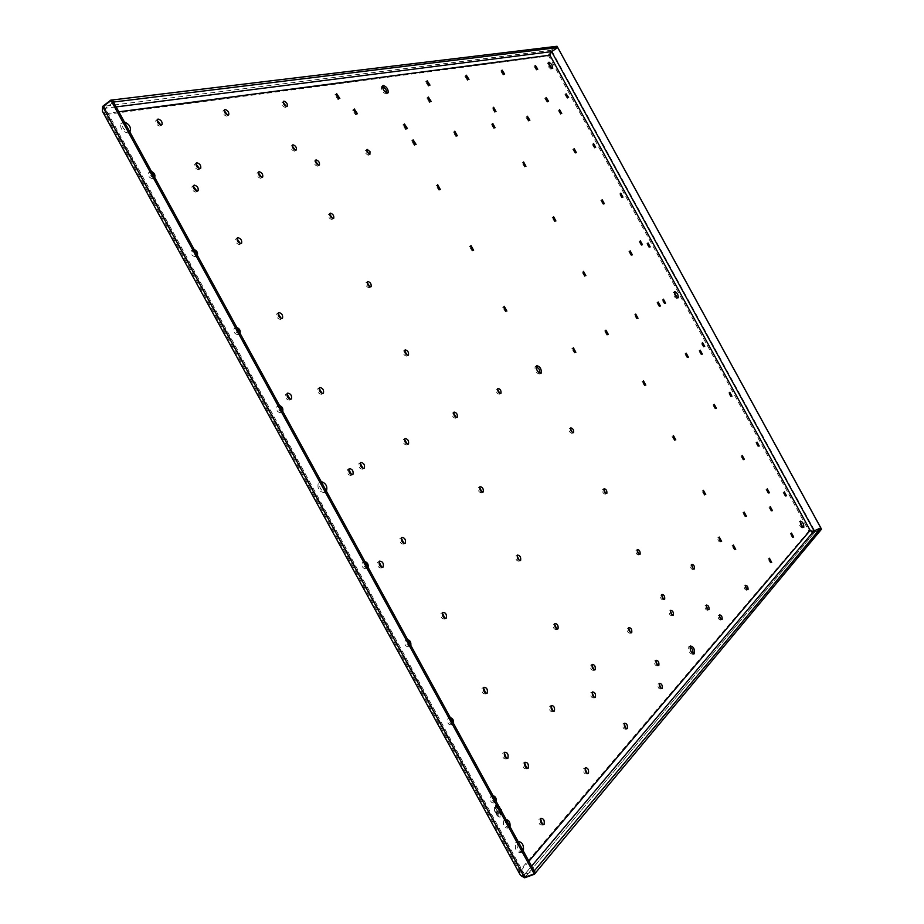 <?xml version="1.0" encoding="UTF-8"?>
<svg xmlns="http://www.w3.org/2000/svg" width="924" height="924" viewBox="0 0 924 924"><rect width="100%" height="100%" fill="white"/><g stroke="black" fill="none" stroke-linecap="round" stroke-linejoin="round"><path stroke-width="0.69" stroke-dasharray="4.62 3.46" d="M567.452 97.124L567.255 98.348L564.911 94.548L566.066 94.906M154.631 177.223L154.008 177.547C150.785 176.692 149.434 174.775 149.931 171.806L151.478 171.448M496.246 801.547L495.83 802.251C492.827 802.332 491.683 800.311 492.411 796.188L493.081 795.76M368.087 567.324L367.59 567.89C364.495 567.613 363.282 565.65 363.941 562.011L364.922 561.549M282.686 411.249L282.143 411.711C278.99 411.203 277.72 409.263 278.32 405.925L279.522 405.463M410.799 645.379L410.337 646.003C407.265 645.83 406.075 643.855 406.756 640.066L407.634 639.604M195.761 256.26L195.137 256.653C191.938 255.913 190.61 253.996 191.153 250.912L191.776 250.52C194.976 251.27 196.304 253.188 195.761 256.26L196.708 255.59C193.52 254.839 192.192 252.933 192.723 249.838L194.144 249.445M453.522 723.457L453.083 724.116C450.034 724.069 448.868 722.071 449.584 718.121L450.358 717.671M239.997 333.229L239.42 333.645C236.244 333.01 234.95 331.092 235.516 327.881L236.833 327.454M510.002 826.68L509.586 827.373C505.982 827.511 504.631 825.074 505.497 820.085L506.144 819.623M523.354 851.085L522.949 851.732C518.145 851.997 516.343 848.74 517.509 841.995L518.11 841.498M522.949 851.732L521.124 852.425C516.354 852.667 514.553 849.422 515.731 842.676L518.583 842.365M325.491 489.477L324.786 492.053L325.86 491.626C320.882 490.991 318.884 487.895 319.9 482.316L321.182 481.6M129.175 130.711L128.632 132.271L129.626 131.531L128.956 131.774C123.804 130.307 121.61 127.258 122.372 122.626L124.405 121.98M649.156 246.419L648.983 247.574L646.719 243.751L647.851 244.132M547.424 101.039L547.17 102.229L544.767 98.337L545.911 98.637M631.358 254.458L631.15 255.567L628.817 251.651L629.949 251.963M430.053 101.409L429.568 102.506L426.738 98.094L427.881 98.14M456.444 135.539L455.994 136.625L453.21 132.248L454.354 132.305M560.799 113.109L560.568 114.299L558.188 110.43L559.332 110.753M664.564 302.726L664.368 303.823L662.081 299.93L663.213 300.265M593.889 669.761L593.554 670.408C591.164 670.2 590.182 668.456 590.598 665.164L591.903 665.072M160.834 124.994L159.829 126.126C156.745 125.202 155.428 123.342 155.867 120.536L157.068 120.178M338.669 98.545L338.022 99.619L334.846 94.837L335.989 94.733M149.099 172.534C152.321 173.389 153.673 175.306 153.165 178.263L152.46 178.655C149.238 177.812 147.886 175.895 148.394 172.927L149.099 172.534M553.026 711.237L552.691 711.815C550.069 711.688 549.029 709.851 549.549 706.271L550.935 706.086M318.272 165.142L317.567 166.181C315.003 165.35 313.894 163.663 314.206 161.146L315.384 160.949M536.613 68.907L536.382 70.12L533.98 66.262L535.135 66.586M428.852 85.077L428.378 86.186L425.571 81.809L426.703 81.878M720.939 619.253L720.708 620.062C718.837 619.761 718.006 618.248 718.191 615.523L719.392 615.719M720.708 620.062L721.69 619.646M718.191 615.523L719.623 614.91M792.549 536.613L792.411 537.641L790.228 533.656L791.383 534.107M790.228 533.656L791.51 533.09M659.343 305.601L659.147 306.687L656.837 302.76L657.969 303.084M701.293 353.626L701.12 354.724L698.891 350.854L700.022 351.236M494.213 127.431L493.843 128.54L491.21 124.347L492.342 124.486M467.856 79.233L467.463 80.376L464.807 76.184L465.939 76.322M286.163 106.364L285.412 107.45C282.848 106.537 281.704 104.862 282.005 102.414L283.171 102.229M707.83 609.459L707.576 610.267C705.693 609.944 704.839 608.419 705.047 605.694L706.248 605.867M705.047 605.694L706.479 605.07M693.312 568.745L693.058 569.588C691.175 569.219 690.332 567.717 690.528 565.072L691.706 565.234M768.352 492.4L768.202 493.428L765.996 489.466L767.151 489.893M574.855 352.102L574.497 353.049L571.852 348.625L572.995 348.706M687.329 356.745L687.144 357.819L684.857 353.869L685.989 354.204M771.309 510.21L771.159 511.226L768.941 507.23L770.096 507.646M768.941 507.23L770.223 506.641M703.638 345.98L703.476 347.089L701.258 343.243L702.402 343.647M785.365 495.333L785.25 496.396L783.09 492.504L784.245 492.977M783.09 492.504L784.337 491.926M626.033 728.609L625.744 729.209C623.377 729.082 622.406 727.315 622.822 723.919L624.15 723.862M622.822 723.919L624.428 723.273M542.584 824.67L542.33 825.074C539.466 825.178 538.369 823.192 539.038 819.149L540.54 818.883M542.33 825.074L543.035 824.809M539.038 819.149L540.783 818.479M490.702 796.823C493.716 796.754 494.848 798.786 494.121 802.887L494.063 802.956C491.048 803.037 489.905 801.016 490.632 796.892L490.702 796.823M403.961 543.393L403.43 544.109C400.531 543.774 399.364 541.891 399.942 538.461L401.305 538.115M362.543 562.612C365.65 562.901 366.863 564.864 366.193 568.491L365.904 568.745C362.809 568.468 361.584 566.516 362.254 562.878L362.543 562.612M526.738 768.387L526.426 768.884C523.608 768.872 522.51 766.932 523.146 763.062L524.613 762.785M663.455 599.087L663.166 599.872C661.134 599.549 660.256 597.967 660.51 595.137L661.723 595.218M630.48 632.594L630.168 633.298C627.974 633.032 627.038 631.369 627.373 628.332L628.632 628.32M660.972 688.368L660.683 689.05C658.512 688.842 657.588 687.167 657.923 684.037L659.193 684.06M290.124 399.249L289.385 400.127C286.29 399.595 285.042 397.69 285.62 394.409L286.937 393.994M381.797 567.336L381.254 568.029C378.216 567.74 377.027 565.8 377.662 562.219L379.071 561.827M363.051 468.41L362.439 469.207C359.517 468.768 358.327 466.897 358.882 463.594L360.21 463.236M641.464 244.306L641.279 245.449L638.992 241.603L640.124 241.949M657.599 665.222L657.334 665.904C655.162 665.684 654.238 664.033 654.562 660.96L655.821 660.995M657.334 665.904L658.269 665.499M506.468 758.489L506.144 758.985C503.257 758.962 502.148 757.01 502.806 753.106L504.273 752.806M672.152 614.991L671.864 615.765C669.842 615.453 668.964 613.871 669.219 611.018L670.443 611.111M572.406 432.524L572.025 433.402C569.946 432.894 569.022 431.335 569.276 428.748L570.454 428.759M456.04 417.371L455.52 418.226C453.049 417.706 451.998 415.996 452.379 413.12L453.603 412.947M499.769 393.358L499.307 394.236C497.031 393.682 496.038 392.065 496.338 389.385L497.539 389.304M351.628 474.682L351.005 475.479C348.025 475.052 346.823 473.157 347.401 469.796L348.741 469.415M356.283 113.825L355.659 114.899L352.529 110.152L353.684 110.06M322.153 393.451L321.46 394.329C318.514 393.774 317.302 391.915 317.833 388.75L319.127 388.38M199.492 168.653L198.556 169.739C195.542 168.873 194.259 167.036 194.698 164.206L195.911 163.848M277.154 406.537C280.295 407.068 281.566 408.997 280.954 412.335L280.503 412.67C277.362 412.162 276.08 410.233 276.692 406.883L277.154 406.537M369.115 154.25L368.191 155.313L365.927 153.5L365.142 151.12L366.516 150.404M196.893 191.072L195.957 192.146C192.897 191.314 191.591 189.455 192.065 186.556L193.289 186.174M406.26 128.552L405.717 129.626L402.76 125.04L403.904 125.017M414.945 144.444L414.414 145.495L411.457 140.922L412.601 140.898M743.312 459.055L743.15 460.083L740.909 456.109L742.053 456.491M758.119 445.541L757.992 446.615L755.809 442.746L756.952 443.185M519.323 560.498L518.907 561.226C516.424 560.88 515.396 559.136 515.823 555.994L517.105 555.821M481.958 492.065L481.485 492.85C478.978 492.423 477.927 490.69 478.343 487.664L479.614 487.468M407.241 355.255L406.664 356.144C404.111 355.544 403.026 353.834 403.407 351.016L404.631 350.797M369.9 286.856L369.253 287.814C366.678 287.121 365.581 285.424 365.939 282.698L367.151 282.478M332.548 218.48L331.855 219.485C329.267 218.711 328.136 217.013 328.482 214.38L329.672 214.16M295.206 150.104L294.467 151.166C291.845 150.312 290.702 148.614 291.037 146.073L292.203 145.853M495.125 111.25L494.756 112.382L492.157 108.235L493.289 108.397M525.051 165.962L524.705 167.059L522.118 162.901L523.25 163.063M554.977 220.674L554.643 221.737L552.102 217.567L553.233 217.741M584.904 275.387L584.592 276.426L582.074 272.245L583.206 272.418M644.767 384.834L644.49 385.816L642.03 381.612L643.173 381.82M674.705 439.57L674.451 440.529L672.014 436.301L673.169 436.521M704.642 494.305L704.411 495.241L702.009 490.991L703.164 491.233M734.58 549.052L734.372 549.965L731.993 545.68L733.159 545.957M485.805 693.381L485.423 693.947C482.571 693.832 481.462 691.903 482.074 688.184L483.506 687.883M405.255 640.667C408.327 640.84 409.517 642.815 408.824 646.604L408.616 646.8C405.544 646.638 404.354 644.663 405.047 640.875L405.255 640.667M770.547 562.023L770.385 562.97L768.087 558.824L769.253 559.182M770.385 562.97L771.378 562.531M745.298 515.869L745.114 516.839L742.804 512.704L743.959 513.039M636.994 317.914L636.751 318.953L634.349 314.888L635.481 315.142M528.736 120.016L528.436 121.16L525.929 117.129L527.061 117.36M503.499 73.885L503.187 75.063L500.658 71.044L501.801 71.275M227.57 115.084L226.703 116.181C223.897 115.269 222.672 113.502 223.042 110.892L224.22 110.614M407.23 444.167L406.652 444.987C403.95 444.502 402.829 442.712 403.303 439.616L404.585 439.339M746.858 589.35L746.65 590.24C744.917 589.893 744.12 588.438 744.27 585.897L745.437 586.174M744.27 585.897L745.645 585.296M720.477 541.118L720.258 542.018C718.502 541.626 717.694 540.182 717.844 537.71L719.011 537.953M607.334 334.234L607.022 335.239L604.504 331L605.647 331.173M261.527 177.269L260.707 178.32C257.923 177.489 256.722 175.722 257.103 173.019L258.304 172.742M605.647 493.335L605.301 494.178C603.245 493.739 602.332 492.18 602.587 489.501L603.776 489.535M444.871 618.375L444.421 619.022C441.545 618.791 440.401 616.897 441.002 613.317L442.411 612.993M587.029 773.515L586.752 774.023C584.153 774 583.125 772.129 583.656 768.445L585.054 768.283M586.752 774.023L587.56 773.7M583.656 768.445L585.331 767.775M556.698 628.932L556.329 629.602C553.869 629.348 552.864 627.592 553.291 624.324L554.608 624.185M447.978 718.733C451.016 718.791 452.183 720.789 451.466 724.739L451.339 724.878C448.29 724.832 447.124 722.834 447.84 718.884L447.978 718.733M715.326 407.9L715.141 408.951L712.878 404.989L714.021 405.347M240.367 243.566L239.512 244.583C236.521 243.832 235.262 241.984 235.736 239.05L236.971 238.692M439.478 189.328L438.969 190.356L436.047 185.782L437.202 185.759M575.398 152.171L575.155 153.338L572.776 149.434L573.919 149.734M594.686 146.881L594.49 148.083L592.18 144.283L593.324 144.641M638.9 554.169L638.588 554.966C636.544 554.596 635.643 553.026 635.897 550.254L637.11 550.311M594.086 697.377L593.809 697.943C591.325 697.828 590.332 696.049 590.783 692.665L592.111 692.561M593.809 697.943L594.675 697.574M472.707 250.115L472.233 251.109L469.357 246.512L470.501 246.489M234.465 328.528C237.63 329.163 238.935 331.081 238.357 334.28L237.815 334.65C234.638 334.026 233.345 332.109 233.911 328.898L234.465 328.528M730.872 395.761L730.734 396.846L728.528 392.989L729.671 393.416M603.384 203.315L603.153 204.447L600.796 200.543L601.928 200.843M621.921 196.65L621.736 197.828L619.45 194.017L620.593 194.387M281.266 318.503L280.48 319.45C277.512 318.803 276.276 316.944 276.784 313.894L278.043 313.525M505.936 310.914L505.497 311.862L502.656 307.253L503.811 307.242M503.776 820.708C507.368 820.593 508.731 823.03 507.842 828.008L507.796 828.066C504.204 828.204 502.841 825.767 503.719 820.778L503.776 820.708M495.356 805.335C500.692 805.208 502.714 808.8 501.409 816.123L501.316 816.227C498.094 820.142 491.845 809.054 495.252 805.451L495.356 805.335M677.234 297.736L676.865 298.498C674.393 297.516 673.203 295.472 673.284 292.377L674.277 292.342M802.748 527.327L802.517 527.927C800.161 527.269 799.017 525.19 799.087 521.69L800.126 521.725M551.801 68.284L550.565 69L548.371 66.701L547.32 63.779L548.475 63.063M693.196 653.88L692.965 654.261C689.754 653.857 688.345 651.328 688.761 646.673L690.02 646.419M692.965 654.261L693.624 653.984M540.066 373.365L539.535 374.058C536.186 373.134 534.696 370.674 535.077 366.666L536.232 366.354M387.075 93.07L386.209 93.994C382.721 92.596 381.138 90.159 381.439 86.694L382.49 86.382M521.956 848.532L521.159 852.402M324.786 492.053L324.209 492.538C319.219 491.903 317.221 488.808 318.237 483.24L322.118 483.31M128.632 132.271L127.431 132.917C122.268 131.451 120.074 128.401 120.848 123.781L122.072 123.135L125.803 124.544M550.381 52.391L550.219 52.98M812.196 531.323L814.806 532.166L821.494 529.198L812.531 532.721L808.916 530.965L814.806 532.166L814.102 530.884M549.849 53.442L548.752 55.937C548.302 53.269 549.018 51.398 550.877 50.335L104.227 106.214L107.103 113.363L105.278 111.573L104.123 106.225L112.335 99.931M524.67 877.8L525.652 876.622L521.783 872.776L521.263 870.281L524.578 874.474L534.222 870.962M112.358 99.977L104.227 106.214C102.887 109.02 103.338 111.792 105.579 114.53L103.211 112.693M519.715 873.908L519.45 870.939C521.529 875.132 523.619 877.003 525.71 876.553L524.589 874.474L531.6 866.158L524.578 874.474M495.472 805.289C500.808 805.162 502.829 808.754 501.524 816.077L501.432 816.181C498.209 820.096 491.961 808.997 495.368 805.405L495.472 805.289M808.916 530.965L519.45 870.939L105.579 114.53L548.752 55.937L808.916 530.965L810.175 530.411M551.616 51.617L550.912 50.335L557.022 46.292M548.752 55.937L549.896 55.174M557.01 46.281L550.877 50.335L551.582 51.629M116.158 106.907L105.359 108.281L113.502 102.044M105.579 114.53L107.103 113.363L118.85 111.816M102.599 106.422L104.123 106.225L525.652 876.622L535.389 873.076M519.45 870.939L521.263 870.281L107.103 113.363M535.366 873.03L525.721 876.553L814.772 532.201L814.067 530.907M557.634 46.2L551.513 50.266L815.187 531.704L821.91 528.724M495.772 805.832C500.577 805.716 502.39 808.95 501.212 815.546L501.143 815.626C496.338 815.776 494.513 812.554 495.68 805.936L495.772 805.832M495.657 805.878C500.462 805.763 502.275 808.997 501.097 815.592L501.016 815.673C496.211 815.823 494.398 812.6 495.564 805.982L495.657 805.878M500.716 815.13L495.957 806.421L498.452 810.221L500.196 808.361L500.496 808.904L498.752 810.764L500.716 815.13L495.957 806.421M498.96 814.645L495.83 808.916M497.124 814.021L495.784 811.561M501.108 814.795L498.752 810.764M496.223 806.132L498.579 810.175L500.311 808.315L498.879 810.718M496.096 808.639L499.353 814.31M496.049 811.272L497.516 813.686M528.921 861.26L521.263 870.281M566.077 93.798L564.911 94.548M568.445 97.597L567.44 98.233M521.783 872.776L105.278 111.573M650.092 246.916L649.098 247.482M647.909 243.07L646.719 243.751M548.394 101.455L547.378 102.114M545.945 97.574L544.767 98.337M632.27 254.897L631.277 255.463M630.029 250.947L628.817 251.651M430.954 101.617L429.891 102.321M428.031 97.228L426.738 98.094M457.334 135.759L456.283 136.452M454.516 131.393L453.21 132.248M561.769 113.537L560.764 114.172M559.366 109.667L558.188 110.43M665.465 303.199L664.471 303.742M663.305 299.249L662.081 299.93M594.502 669.969L593.612 670.35M592.18 664.471L590.598 665.164M161.665 124.913L160.533 125.745M157.369 119.415L155.867 120.536M339.547 98.625L338.45 99.388M336.209 93.878L334.846 94.837M154.62 177.212L153.165 178.263M149.931 171.806L148.394 172.927M553.568 711.399L552.748 711.746M551.212 705.578L549.549 706.271M319.092 165.177L318.018 165.916M315.638 160.175L314.206 161.146M537.606 69.346L536.601 70.005M535.146 65.489L533.98 66.262M429.764 85.285L428.701 86.013M426.853 80.931L425.571 81.809M793.416 537.191L792.422 537.641M660.244 306.052L659.251 306.595M658.061 302.079L656.837 302.76M702.194 354.135L701.201 354.654M700.115 350.208L698.891 350.854M495.137 127.72L494.097 128.39M492.469 123.527L491.21 124.347M468.791 79.522L467.752 80.215M466.043 75.341L464.807 76.184M287.017 106.387L285.92 107.172M283.425 101.409L282.005 102.414M708.581 609.817L707.599 610.244M694.074 569.103L693.092 569.542M691.937 564.425L690.528 565.072M769.218 492.954L768.225 493.404M767.266 488.877L765.996 489.466M575.664 352.367L574.647 352.922M573.203 347.886L571.852 348.625M688.218 357.218L687.225 357.738M686.105 353.211L684.857 353.869M772.164 510.753L771.182 511.215M704.538 346.5L703.557 347.02M702.471 342.608L701.258 343.243M786.255 495.922L785.261 496.373M626.634 728.84L625.756 729.198M495.899 802.182L494.121 802.887M492.411 796.188L490.632 796.892M404.516 543.451L403.684 543.878M401.582 537.618L399.942 538.461M367.879 567.636L366.193 568.491M363.941 562.011L362.254 562.878M527.211 768.525L526.484 768.826M524.867 762.358L523.146 763.062M664.171 599.399L663.201 599.826M661.977 594.479L660.51 595.137M631.15 632.848L630.214 633.252M628.898 627.662L627.373 628.332M661.63 688.646L660.695 689.038M659.459 683.39L657.923 684.037M290.748 399.249L289.824 399.792M287.237 393.439L285.62 394.409M382.317 567.382L381.531 567.786M379.337 561.365L377.662 562.219M363.652 468.456L362.762 468.942M360.499 462.705L358.882 463.594M642.399 244.779L641.406 245.345M640.193 240.91L638.992 241.603M656.086 660.314L654.562 660.96M506.929 758.604L506.213 758.904M504.527 752.39L502.806 753.106M672.868 615.303L671.898 615.731M670.697 610.371L669.219 611.018M573.157 432.755L572.164 433.275M570.697 428.008L569.276 428.748M456.733 417.498L455.763 418.029M453.88 412.289L452.379 413.12M500.508 393.52L499.514 394.074M497.793 388.588L496.338 389.385M352.217 474.717L351.339 475.19M349.029 468.907L347.401 469.796M357.161 113.929L356.075 114.68M353.892 109.205L352.529 110.152M322.799 393.474L321.864 394.017M319.415 387.803L317.833 388.75M200.277 168.595L199.18 169.381M196.211 163.132L194.698 164.206M282.594 411.365L280.954 412.335M278.32 405.925L276.692 406.883M369.97 154.354L368.884 155.07M366.747 149.572L365.361 150.508M197.678 191.014L196.593 191.776M193.59 185.481L192.065 186.556M407.137 128.702L406.063 129.418M404.088 124.151L402.76 125.04M415.812 144.594L414.749 145.299M412.797 140.032L411.457 140.922M744.178 459.575L743.185 460.048M742.18 455.497L740.909 456.109M759.008 446.107L758.026 446.581M757.056 442.146L755.809 442.746M519.958 560.649L519.045 561.087M517.382 555.232L515.823 555.994M482.617 492.203L481.681 492.677M479.891 486.856L478.343 487.664M407.958 355.336L406.964 355.913M404.908 350.138L403.407 351.016M370.651 286.925L369.623 287.56M367.429 281.774L365.939 282.698M333.345 218.526L332.282 219.219M329.949 213.421L328.482 214.38M296.038 150.138L294.941 150.889M292.469 145.08L291.037 146.073M496.049 111.561L495.01 112.231M493.393 107.415L492.157 108.235M525.952 166.274L524.924 166.909M523.377 162.104L522.118 162.901M555.855 220.986L554.839 221.598M553.372 216.805L552.102 217.567M585.77 275.722L584.753 276.299M583.356 271.506L582.074 272.245M645.599 385.204L644.594 385.724M643.347 380.919L642.03 381.612M675.525 439.963L674.52 440.459M673.342 435.631L672.014 436.301M705.451 494.721L704.458 495.195M703.349 490.355L702.009 490.991M735.389 549.491L734.395 549.942M733.344 545.068L731.993 545.68M486.301 693.485L485.539 693.82M483.772 687.433L482.074 688.184M410.545 645.795L408.824 646.604M406.756 640.066L405.047 640.875M769.415 558.235L768.087 558.824M746.13 516.354L745.137 516.805M744.12 512.092L742.804 512.704M637.872 318.306L636.867 318.861M635.62 314.195L634.349 314.888M529.671 120.363L528.655 121.021M527.142 116.343L525.929 117.129M504.469 74.243L503.441 74.925M501.871 70.236L500.658 71.044M228.413 115.05L227.292 115.858M224.497 109.829L223.042 110.892M407.877 444.248L406.941 444.756M404.862 438.761L403.303 439.616M747.655 589.801L746.661 590.228M721.274 541.533L720.281 541.995M719.207 537.087L717.844 537.71M608.165 334.569L607.16 335.123M605.821 330.284L604.504 331M262.324 177.258L261.238 178.009M258.581 172.003L257.103 173.019M606.387 493.601L605.405 494.086M604.019 488.796L602.587 489.501M445.403 618.468L444.606 618.837M442.677 612.52L441.002 613.317M192.723 249.838L191.153 250.912M557.311 629.105L556.421 629.51M554.885 623.608L553.291 624.324M453.21 723.977L451.466 724.739M449.584 718.121L447.84 718.884M716.192 408.396L715.199 408.893M714.136 404.354L712.878 404.989M241.118 243.543L240.067 244.236M237.272 238.022L235.736 239.05M440.332 189.501L439.27 190.171M437.41 184.916L436.047 185.782M576.345 152.599L575.34 153.222M573.977 148.695L572.776 149.434M595.657 147.355L594.652 147.979M593.347 143.555L592.18 144.283M639.627 554.446L638.646 554.897M637.352 549.584L635.897 550.254M592.388 691.984L590.783 692.665M473.527 250.3L472.487 250.924M470.72 245.68L469.357 246.512M239.963 333.275L238.357 334.28M235.516 327.881L233.911 328.898M731.773 396.304L730.792 396.8M729.764 392.377L728.528 392.989M604.308 203.742L603.303 204.343M601.998 199.815L600.796 200.543M622.868 197.135L621.875 197.724M620.628 193.312L619.45 194.017M281.959 318.491L280.965 319.115M278.343 312.913L276.784 313.894M506.733 311.111L505.705 311.7M504.042 306.456L502.656 307.253M509.621 827.327L507.842 828.008M505.497 820.085L503.719 820.778M677.881 297.898L677.026 298.36M674.497 291.718L673.284 292.377M803.349 527.558L802.529 527.927M800.346 521.124L799.087 521.69M552.506 68.399L551.605 68.988M548.671 62.347L547.516 63.109M690.24 646.038L688.761 646.673M540.586 373.4L539.824 373.816M536.474 365.892L535.077 366.666M387.733 93.035L386.809 93.67M382.767 85.782L381.439 86.694M517.509 841.995L515.731 842.676M319.9 482.316L318.237 483.24M122.372 122.626L120.848 123.781M525.71 876.553L814.76 532.201"/><path stroke-width="1.39" d="M568.41 97.597L566.077 93.798L568.606 97.482M648.036 242.977L650.173 246.893L648.036 242.977M546.153 97.447L548.567 101.351L546.153 97.447M630.168 250.843L632.363 254.862L630.168 250.843M428.355 97.043L431.185 101.455L428.355 97.043M454.804 131.22L457.299 135.77L454.804 131.22M559.563 109.552L561.746 113.537L559.563 109.552M663.409 299.168L665.592 303.153L663.409 299.168M592.238 664.414C594.629 664.633 595.61 666.377 595.195 669.669L595.148 669.727C592.758 669.519 591.776 667.763 592.18 664.471L592.238 664.414M158.085 119.046C161.169 119.981 162.485 121.841 162.035 124.636L161.342 125.006C158.258 124.082 156.93 122.222 157.369 119.415L158.085 119.046M336.636 93.647L339.824 98.441L336.636 93.647M151.478 171.448C154.32 172.938 155.394 174.832 154.712 177.142L154.631 177.223M551.27 705.497C553.892 705.636 554.931 707.484 554.412 711.053L554.342 711.122C551.732 710.995 550.692 709.147 551.212 705.578L551.27 705.497M316.089 159.91C318.641 160.753 319.762 162.428 319.438 164.946L318.988 165.211C316.447 164.368 315.327 162.693 315.638 160.175L316.089 159.91M535.366 65.373L537.768 69.231L535.366 65.373M427.177 80.758L429.983 85.135L427.177 80.758M719.634 614.899C721.494 615.222 722.325 616.735 722.129 619.45L722.129 619.461C720.27 619.149 719.426 617.636 719.623 614.91L719.634 614.899M791.51 533.079L793.693 537.075L791.51 533.079M658.177 301.986L660.371 306.006L658.177 301.986M700.196 350.138L702.356 354.088L700.196 350.138M492.723 123.377L495.102 127.731L492.723 123.377M466.331 75.191L468.999 79.383L466.331 75.191M283.922 101.143C286.498 102.056 287.63 103.731 287.329 106.179L286.833 106.445C284.257 105.532 283.125 103.858 283.425 101.409L283.922 101.143M706.502 605.047C708.385 605.382 709.239 606.906 709.031 609.621L709.008 609.644C707.126 609.32 706.283 607.796 706.479 605.07L706.502 605.047M691.972 564.391C693.855 564.76 694.698 566.273 694.501 568.907L694.467 568.941C692.584 568.583 691.741 567.07 691.937 564.425L691.972 564.391M767.29 488.854L769.473 492.839L767.29 488.854M573.365 347.759L575.848 352.31L573.365 347.759M686.186 353.141L688.392 357.161L686.186 353.141M770.235 506.618L772.441 510.649L770.235 506.618M702.552 342.538L704.7 346.442L702.552 342.538M784.361 491.903L786.509 495.818L784.361 491.903M624.451 723.249C626.807 723.388 627.789 725.155 627.361 728.551L627.35 728.562C624.982 728.424 624.012 726.668 624.428 723.273L624.451 723.249M540.806 818.456C543.659 818.387 544.756 820.373 544.086 824.404L544.074 824.427C541.221 824.508 540.124 822.522 540.783 818.479L540.806 818.456M493.081 795.76C495.449 796.303 496.511 798.232 496.246 801.547M401.848 537.375C404.747 537.722 405.902 539.616 405.324 543.046L405.07 543.277C402.171 542.942 401.016 541.048 401.582 537.618L401.848 537.375M364.922 561.549C367.498 562.473 368.561 564.402 368.087 567.324M524.924 762.288C527.743 762.312 528.84 764.264 528.205 768.121L528.147 768.191C525.34 768.179 524.243 766.227 524.867 762.358L524.924 762.288M662.023 594.432C664.044 594.767 664.934 596.35 664.679 599.179L664.633 599.214C662.612 598.891 661.723 597.308 661.977 594.479L662.023 594.432M628.944 627.604C631.138 627.881 632.074 629.544 631.739 632.582L631.704 632.64C629.51 632.363 628.574 630.699 628.898 627.662L628.944 627.604M659.47 683.379C661.653 683.587 662.566 685.261 662.242 688.392L662.231 688.403C660.059 688.207 659.135 686.532 659.459 683.39L659.47 683.379M287.687 393.104C290.771 393.659 292.019 395.564 291.441 398.833L291.002 399.168C287.907 398.637 286.659 396.731 287.237 393.439L287.687 393.104M379.614 561.122C382.651 561.422 383.841 563.351 383.206 566.932L382.929 567.186C379.903 566.897 378.701 564.957 379.337 561.365L379.614 561.122M360.834 462.439C363.756 462.889 364.945 464.76 364.391 468.052L364.056 468.329C361.134 467.879 359.944 466.008 360.499 462.705L360.834 462.439M640.32 240.817L642.48 244.756L640.32 240.817M656.109 660.29C658.258 660.533 659.17 662.196 658.858 665.257L658.835 665.28C656.687 665.037 655.774 663.386 656.086 660.314L656.109 660.29M504.608 752.298C507.484 752.332 508.604 754.296 507.946 758.188L507.877 758.269C504.989 758.258 503.88 756.294 504.527 752.39L504.608 752.298M670.72 610.337C672.741 610.649 673.631 612.231 673.377 615.084L673.342 615.118C671.321 614.818 670.443 613.236 670.697 610.371L670.72 610.337M570.836 427.881C572.915 428.401 573.839 429.949 573.585 432.536L573.446 432.663C571.367 432.155 570.454 430.596 570.697 428.008L570.836 427.881M454.134 412.092C456.606 412.624 457.657 414.333 457.276 417.198L457.034 417.394C454.562 416.874 453.511 415.165 453.88 412.289L454.134 412.092M498.013 388.415C500.288 388.981 501.27 390.598 500.97 393.278L500.762 393.439C498.486 392.885 497.493 391.268 497.793 388.588L498.013 388.415M349.376 468.618C352.356 469.057 353.557 470.951 352.98 474.301L352.633 474.578C349.653 474.151 348.452 472.256 349.029 468.907L349.376 468.618M354.308 108.986L357.438 113.733L354.308 108.986M319.831 387.502C322.776 388.057 323.989 389.916 323.458 393.081L323.053 393.393C320.108 392.839 318.896 390.979 319.415 387.803L319.831 387.502M196.847 162.774C199.861 163.64 201.143 165.477 200.704 168.295L200.069 168.653C197.055 167.798 195.773 165.95 196.211 163.132L196.847 162.774M279.522 405.463C282.236 406.652 283.298 408.581 282.686 411.249M367.14 149.353L370.004 151.663L369.889 154.377L367.013 152.067L367.14 149.353M194.236 185.112C197.297 185.943 198.591 187.815 198.117 190.702L197.493 191.072C194.421 190.24 193.128 188.369 193.59 185.481L194.236 185.112M404.435 123.955L407.403 128.528L404.435 123.955M413.132 139.836L416.089 144.421L413.132 139.836M742.215 455.451L744.421 459.482L742.215 455.451M757.091 442.111L759.228 446.026L757.091 442.111M517.532 555.093C520.016 555.439 521.044 557.184 520.616 560.325L520.478 560.464C517.994 560.129 516.966 558.385 517.382 555.232L517.532 555.093M480.087 486.682C482.594 487.121 483.645 488.854 483.229 491.88L483.033 492.065C480.526 491.626 479.475 489.893 479.891 486.856L480.087 486.682M405.22 349.896C407.773 350.508 408.858 352.229 408.466 355.035L408.165 355.278C405.613 354.666 404.527 352.956 404.908 350.138L405.22 349.896M367.798 281.52C370.362 282.213 371.471 283.922 371.102 286.648L370.732 286.89C368.168 286.209 367.059 284.5 367.429 281.774L367.798 281.52M330.376 213.155C332.963 213.941 334.084 215.638 333.737 218.26L333.31 218.526C330.723 217.752 329.602 216.054 329.949 213.421L330.376 213.155M292.954 144.802C295.576 145.669 296.708 147.366 296.385 149.896L295.899 150.173C293.289 149.307 292.146 147.609 292.469 145.08L292.954 144.802M493.647 107.265L496.003 111.573L493.647 107.265M523.608 161.966L525.952 166.262L523.608 161.966M553.557 216.678L555.913 220.975L553.557 216.678M583.518 271.39L585.874 275.687L583.518 271.39M643.451 380.827L645.807 385.135L643.451 380.827M673.423 435.562L675.779 439.87L673.423 435.562M703.395 490.298L705.751 494.606L703.395 490.298M733.367 545.044L735.723 549.353L733.367 545.044M483.899 687.306C486.74 687.444 487.849 689.362 487.237 693.081L487.121 693.208C484.268 693.081 483.16 691.164 483.772 687.433L483.899 687.306M407.634 639.604C410.141 640.413 411.203 642.33 410.799 645.379M769.426 558.223L771.702 562.393L769.426 558.223M744.143 512.069L746.43 516.227L744.143 512.069M635.735 314.102L638.01 318.26L635.735 314.102M527.373 116.216L529.868 120.247L527.373 116.216M502.113 70.097L504.643 74.128L502.113 70.097M225.098 109.517C227.893 110.441 229.117 112.197 228.748 114.807L228.159 115.119C225.352 114.206 224.139 112.439 224.497 109.829L225.098 109.517M405.151 438.519C407.865 439.016 408.986 440.806 408.512 443.901L408.223 444.132C405.521 443.647 404.4 441.857 404.862 438.761L405.151 438.519M745.645 585.285C747.377 585.643 748.174 587.087 748.036 589.628L748.036 589.639C746.292 589.293 745.495 587.849 745.645 585.296L745.645 585.285M719.23 537.052L721.621 541.406C719.865 541.002 719.057 539.57 719.207 537.087L719.23 537.052M605.948 330.168L608.339 334.523L605.948 330.168M259.124 171.691C261.908 172.534 263.109 174.301 262.716 176.992L262.185 177.293C259.401 176.461 258.2 174.694 258.581 172.003L259.124 171.691M604.123 488.692C606.19 489.142 607.091 490.702 606.849 493.381L606.745 493.474C604.677 493.035 603.776 491.476 604.019 488.796L604.123 488.692M442.862 612.335C445.738 612.577 446.881 614.483 446.28 618.052L446.096 618.225C443.22 618.006 442.076 616.1 442.677 612.52L442.862 612.335M585.342 767.763C587.93 767.809 588.969 769.669 588.438 773.353L588.415 773.376C585.828 773.33 584.8 771.471 585.331 767.775L585.342 767.763M194.144 249.445C196.985 250.866 198.048 252.783 197.332 255.197L197.309 255.209M554.977 623.504C557.438 623.769 558.454 625.536 558.015 628.794L557.923 628.886C555.463 628.632 554.446 626.876 554.885 623.608L554.977 623.504M450.358 717.671C452.795 718.352 453.846 720.281 453.522 723.457M714.206 404.296L716.4 408.316L714.206 404.296M237.838 237.664C240.829 238.438 242.088 240.286 241.614 243.208L241.06 243.555C238.069 242.804 236.81 240.956 237.272 238.022L237.838 237.664M437.71 184.719L440.321 189.501L437.71 184.719M574.162 148.579L576.357 152.599L574.162 148.579M593.52 143.451L595.668 147.355L593.52 143.451M637.421 549.514C639.466 549.896 640.355 551.466 640.101 554.227L640.043 554.296C637.999 553.915 637.11 552.344 637.352 549.584L637.421 549.514M592.434 691.937C594.871 692.111 595.865 693.889 595.414 697.262L595.379 697.308C592.942 697.146 591.949 695.368 592.388 691.984L592.434 691.937M470.986 245.495L473.596 250.277L470.986 245.495M236.833 327.454C239.616 328.759 240.679 330.688 239.997 333.229M729.821 392.319L731.958 396.234L729.821 392.319M602.159 199.711L604.365 203.73L602.159 199.711M620.778 193.208L622.915 197.124L620.778 193.208M278.829 312.578C281.797 313.236 283.033 315.096 282.525 318.133L282.051 318.468C279.083 317.81 277.847 315.962 278.343 312.913L278.829 312.578M504.261 306.283L506.883 311.065L504.261 306.283M506.144 819.623C509.101 820.142 510.383 822.487 510.002 826.68M674.647 291.591C677.119 292.585 678.308 294.617 678.228 297.701L678.077 297.828C675.606 296.847 674.416 294.814 674.497 291.718L674.647 291.591M800.357 521.113C802.713 521.783 803.857 523.862 803.788 527.361L803.776 527.361C801.431 526.703 800.276 524.624 800.346 521.124L800.357 521.113M549.006 62.174L551.905 64.657L552.76 68.237L551.293 67.972L549.537 65.939L548.521 63.502L549.006 62.174M690.263 646.015C693.462 646.454 694.86 648.995 694.455 653.638L694.444 653.649C691.233 653.233 689.835 650.704 690.24 646.038L690.263 646.015M536.763 365.65C540.124 366.585 541.614 369.057 541.221 373.053L540.944 373.284C537.583 372.36 536.105 369.9 536.474 365.892L536.763 365.65M383.368 85.458C386.856 86.879 388.438 89.316 388.126 92.77L387.537 93.081C384.049 91.672 382.467 89.247 382.767 85.782L383.368 85.458M518.11 841.498C522.256 841.949 524 845.137 523.354 851.085M321.182 481.6C325.906 483.125 327.662 486.301 326.449 491.141L326.449 491.141M124.405 121.98C129.221 124.116 131.139 127.165 130.168 131.127L129.637 131.555L130.168 131.127M566.066 94.906L567.452 97.124M647.851 244.132L649.156 246.419M545.911 98.637L547.424 101.039M629.949 251.963L631.358 254.458M427.881 98.14L430.053 101.409M454.354 132.305L456.444 135.539M559.332 110.753L560.799 113.109M663.213 300.265L664.564 302.726M591.903 665.072L593.889 669.761M157.068 120.178L160.834 124.994M335.989 94.733L338.669 98.545M550.935 706.086L553.026 711.237M315.384 160.949L318.272 165.142M535.135 66.586L536.613 68.907M426.703 81.878L428.852 85.077M719.392 615.719L720.939 619.253M791.383 534.107L792.549 536.613M657.969 303.084L659.343 305.601M700.022 351.236L701.293 353.626M492.342 124.486L494.213 127.431M465.939 76.322L467.856 79.233M283.171 102.229L286.163 106.364M706.248 605.867L707.83 609.459M691.706 565.234L693.312 568.745M767.151 489.893L768.352 492.4M572.995 348.706L574.855 352.102M685.989 354.204L687.329 356.745M770.096 507.646L771.309 510.21M702.402 343.647L703.638 345.98M784.245 492.977L785.365 495.333M624.15 723.862L626.033 728.609M540.54 818.883L542.584 824.67M401.305 538.115L403.961 543.393M524.613 762.785L526.738 768.387M661.723 595.218L663.455 599.087M628.632 628.32L630.48 632.594M659.193 684.06L660.972 688.368M286.937 393.994L290.124 399.249M379.071 561.827L381.797 567.336M360.21 463.236L363.051 468.41M640.124 241.949L641.464 244.306M655.821 660.995L657.599 665.222M504.273 752.806L506.468 758.489M670.443 611.111L672.152 614.991M570.454 428.759L572.406 432.524M453.603 412.947L456.04 417.371M497.539 389.304L499.769 393.358M348.741 469.415L351.628 474.682M353.684 110.06L356.283 113.825M319.127 388.38L322.153 393.451M195.911 163.848L199.492 168.653M366.516 150.404L369.115 154.25M193.289 186.174L196.893 191.072M403.904 125.017L406.26 128.552M412.601 140.898L414.945 144.444M742.053 456.491L743.312 459.055M756.952 443.185L758.119 445.541M517.105 555.821L519.323 560.498M479.614 487.468L481.958 492.065M404.631 350.797L407.241 355.255M367.151 282.478L369.9 286.856M329.672 214.16L332.548 218.48M292.203 145.853L295.206 150.104M493.289 108.397L495.125 111.25M523.25 163.063L525.051 165.962M553.233 217.741L554.977 220.674M583.206 272.418L584.904 275.387M643.173 381.82L644.767 384.834M673.169 436.521L674.705 439.57M703.164 491.233L704.642 494.305M733.159 545.957L734.58 549.052M483.506 687.883L485.805 693.381M769.253 559.182L770.547 562.023M743.959 513.039L745.298 515.869M635.481 315.142L636.994 317.914M527.061 117.36L528.736 120.016M501.801 71.275L503.499 73.885M224.22 110.614L227.57 115.084M404.585 439.339L407.23 444.167M745.437 586.174L746.858 589.35M719.011 537.953L720.477 541.118M605.647 331.173L607.334 334.234M258.304 172.742L261.527 177.269M603.776 489.535L605.647 493.335M442.411 612.993L444.871 618.375M585.054 768.283L587.029 773.515M554.608 624.185L556.698 628.932M714.021 405.347L715.326 407.9M236.971 238.692L240.367 243.566M437.202 185.759L439.478 189.328M573.919 149.734L575.398 152.171M593.324 144.641L594.686 146.881M637.11 550.311L638.9 554.169M592.111 692.561L594.086 697.377M470.501 246.489L472.707 250.115M729.671 393.416L730.872 395.761M601.928 200.843L603.384 203.315M620.593 194.387L621.921 196.65M278.043 313.525L281.266 318.503M503.811 307.242L505.936 310.914M674.277 292.342L677.234 297.736M800.126 521.725L802.748 527.327M548.475 63.063L551.801 68.284M690.02 646.419L692.7 649.688L693.196 653.88M536.232 366.354L539.235 369.265L540.066 373.365M382.49 86.382L385.77 89.05L387.075 93.07M518.583 842.365L521.956 848.532M322.118 483.31L325.491 489.477M125.803 124.544L129.175 130.711M550.219 52.98L549.896 55.174L551.582 51.629L557.715 47.574L557.01 46.281L112.358 99.977M534.222 870.962L820.789 527.916L814.067 530.907L531.6 866.146L814.067 530.907L811.93 531.3L810.175 530.411L812.196 531.323M534.407 874.254L524.67 877.8L520.512 875.375L102.402 111.238L102.599 106.422L110.822 100.115L112.335 99.931L535.389 873.076L534.407 874.254L110.822 100.115M820.789 527.916L557.022 46.292M113.502 102.044L557.715 47.574M557.045 46.269L821.528 529.175M821.505 529.209L535.366 873.03M113.571 101.986L112.439 99.919M534.315 870.928L535.458 872.995M118.85 111.816L549.896 55.174L810.175 530.411L528.921 861.26M551.616 51.617L814.102 530.884M551.582 51.629L116.158 106.907M524.67 877.8L102.599 106.422M595.195 669.669L594.502 669.969M554.412 711.053L553.568 711.399M627.361 728.551L626.634 728.84M544.086 824.404L543.035 824.809M405.324 543.046L404.516 543.451M528.205 768.121L527.211 768.525M631.739 632.582L631.15 632.848M662.242 688.392L661.63 688.646M291.441 398.833L290.748 399.249M383.206 566.932L382.317 567.382M364.391 468.052L363.652 468.456M658.858 665.257L658.269 665.499M507.946 758.188L506.929 758.604M352.98 474.301L352.217 474.717M323.458 393.081L322.799 393.474M520.616 560.325L519.958 560.649M483.229 491.88L482.617 492.203M487.237 693.081L486.301 693.485M408.512 443.901L407.877 444.248M446.28 618.052L445.403 618.468M588.438 773.353L587.56 773.7M558.015 628.794L557.311 629.105M595.414 697.262L594.675 697.574M694.455 653.638L693.624 653.984M541.221 373.053L540.586 373.4"/></g></svg>
